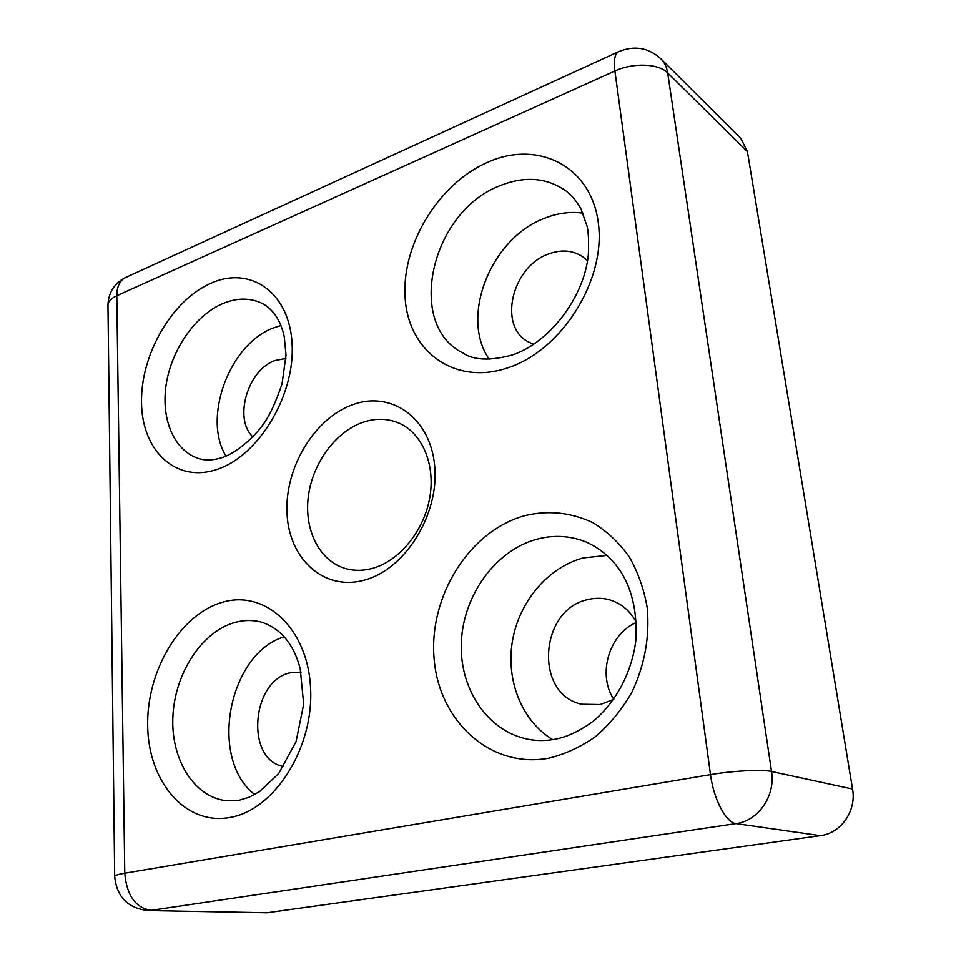 <?xml version="1.0" encoding="UTF-8"?>
<svg xmlns="http://www.w3.org/2000/svg" width="961" height="961" viewBox="0 0 961 961"><rect width="100%" height="100%" fill="white"/><g stroke="black" fill="none" stroke-linecap="round" stroke-linejoin="round"><path stroke-width="1.44" d="M362.741 422.36C335.437 431.861 312.625 463.226 308.361 496.26C303.988 529.295 318.932 560.311 344.603 568.275C353.528 570.99 362.91 571.002 372.748 568.287C399.416 560.9 423.825 531.133 429.699 498.002C435.693 464.848 422.444 433.519 399.404 423.308C387.824 418.299 375.607 417.987 362.741 422.36M352.759 404.653C391.163 390.322 430.78 417.855 434.708 466.421C439.237 514.796 404.977 569.501 364.447 580.108C323.953 591.447 288.913 558.954 287.027 513.426C284.576 468.043 314.247 418.311 352.759 404.653M747.442 151.658L667.679 72.928C666.79 67.174 664.507 62.441 660.844 58.741L740.811 138.36L747.442 151.658L852.551 789.053C856.635 810.844 840.983 833.295 820.31 835.65L267.014 912.77L148.066 910.547L267.014 912.77M613.791 699.32C597.165 674.382 609.106 633.984 636.362 622.476M226.051 456.199C202.182 417.891 229.475 344.074 273.417 327.941L280.888 325.479M252.959 436.955C233.307 419.164 247.65 369.817 275.038 360.507L285.934 358.429M254.665 794.567C208.129 758.469 228.658 653.48 284.168 636.819M283.699 766.53C244.923 760.127 251.422 679.992 290.522 672.76L301.141 672.159M552.731 739.634C521.583 720.966 505.654 679.847 512.501 640.627C519.324 601.394 548.082 567.278 583.339 557.909L607.184 555.398M613.707 699.428L600.144 704.533L581.861 704.233C533.583 694.623 539.541 608.89 588.108 599.544C596.397 597.538 604.493 597.934 612.385 600.733C622.704 604.601 630.704 611.797 636.362 622.332M489.245 359.21C459.706 317.334 490.554 238.472 544.431 218.327C557.488 213.09 570.341 211.36 582.991 213.162M533.583 344.338L528.118 341.792C497.894 325.995 511.925 266.581 548.515 254.004C561.38 249.235 572.84 250.208 582.907 256.887L587.507 260.875M619.316 51.341L618.151 51.882C614.716 54.381 613.635 60.759 614.896 70.994L710.491 774.614L124.774 873.201L116.798 295.736L614.896 70.994C633.119 62.453 658.753 63.45 667.679 72.928L771.515 771.479L852.551 789.053M660.844 58.741C648.291 47.473 634.056 45.191 618.151 51.882L124.798 277.885C119.512 281.068 116.846 287.015 116.798 295.736C111.356 298.27 108.413 301.286 107.968 304.781L114.683 876.252C115.224 875.279 118.587 874.258 124.774 873.201C126.756 895.424 135.513 907.821 151.045 910.367L736.03 823.589C726.06 822.784 713.591 799.144 710.491 774.614C732.678 770.782 762.409 769.28 771.515 771.479C775.647 795.732 758.397 820.874 736.03 823.589L820.31 835.65M523.925 515.889C547.842 509.979 570.87 512.273 593.021 522.772C606.871 531.241 618.884 542.485 629.059 556.479C637.864 571.831 643.906 588.841 647.197 607.508C649.876 636.891 644.711 665.24 631.713 692.569C621.887 709.506 609.947 724.089 595.892 736.318C580.985 746.841 565.284 754.133 548.779 758.181C489.798 769.1 438.408 720.113 434.06 658.093C428.942 596.156 468.968 531.637 523.925 515.889M222.291 602.331C264.503 589.429 307.436 627.437 310.535 687.403C314.283 747.238 274.762 810.015 229.967 817.451C185.209 825.799 148.282 781.389 147.694 726.048C146.504 670.778 179.995 614.403 222.291 602.331M487.647 162.277C537.439 139.681 591.195 165.809 598.307 222.892C606.211 279.699 562.089 349.792 508.705 367.522C455.43 386.13 408.893 352.014 405.206 298.991C400.809 246.16 437.687 184.08 487.647 162.277M210.915 283.255C250.028 265.464 289.441 292.012 292.072 343.57C295.315 394.899 258.881 455.514 217.546 469.208C176.247 483.671 142.024 451.069 141.531 402.887C140.474 354.873 171.719 300.325 210.915 283.255M107.98 306.199L107.968 304.781C108.569 292.661 114.179 283.687 124.798 277.885L126.54 277.092M148.066 910.547C127.777 908.277 116.641 896.841 114.683 876.252L114.683 876.636M222.76 303.592C236.85 297.718 249.956 297.646 262.077 303.352C273.404 309.406 280.816 320.638 284.3 337.035L286.006 355.089L282.029 383.944C275.963 401.566 270.185 414.323 264.731 422.215C256.203 435.285 238.256 451.778 222.952 457.364C212.825 460.547 204.273 460.775 197.281 458.037C173.028 449.328 160.535 417.29 166.445 382.874C172.295 348.447 195.672 315.148 222.76 303.592M234.94 622.44C243.65 620.049 252.226 619.881 260.683 621.923C277.585 627.077 289.741 639.401 297.153 658.898L300.168 668.219L303.676 704.233L296.036 741.712L278.642 773.569L259.518 791.624L249.163 797.21L239.097 800.249L226.772 800.777C193.521 797.282 170.349 758.469 172.956 715.464C175.262 672.46 202.23 631.437 234.94 622.44M536.466 539.325C553.548 534.7 570.185 535.625 586.366 542.1C611.568 553.656 638.584 580.612 635.966 639.305C632.374 671.463 616.193 702.071 593.369 721.074C580.18 730.816 567.446 736.871 555.17 739.213C545.776 740.955 536.694 740.955 527.937 739.225C486.626 731.033 458.733 687.463 461.4 640.999C463.827 594.499 495.708 550.605 536.466 539.325M499.432 185.917C524.538 175.707 546.809 177.449 566.257 191.143C571.999 195.684 576.876 201.558 580.888 208.741L587.147 226.46C588.48 232.226 588.889 241.547 588.372 254.437C584.42 297.393 549.115 342.849 512.345 354.969C490.194 360.976 473.725 360.327 462.974 353.023C405.386 324.926 430.936 212.093 499.432 185.917"/></g></svg>
